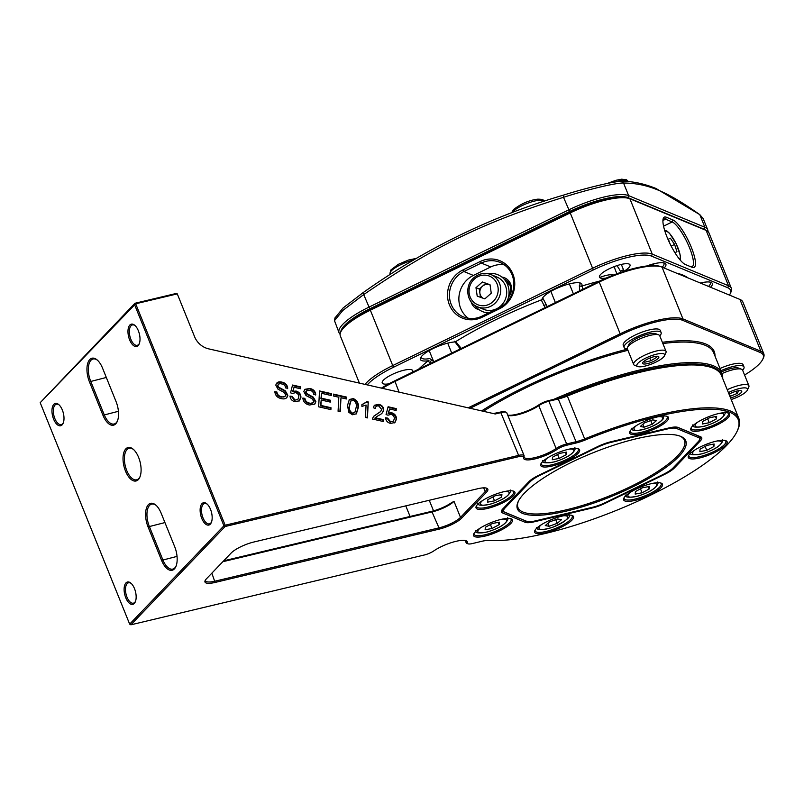 <?xml version="1.0" encoding="UTF-8"?>
<svg xmlns="http://www.w3.org/2000/svg" width="804" height="804" viewBox="0 0 804 804"><rect width="100%" height="100%" fill="white"/><g stroke="black" fill="none" stroke-linecap="round" stroke-linejoin="round"><path stroke-width="1.21" d="M721.992 376.714A148.639 38.793 158 0 0 713.037 367.177A148.639 38.793 158 0 0 561.122 397.518M553.624 399.407A149.634 39.054 -22 0 1 713.55 365.86A149.634 39.054 -22 0 1 721.942 373.277A149.634 39.054 -22 0 1 722.675 378.403M721.942 373.277L713.64 352.735A149.634 39.054 158 0 0 705.249 345.328A149.634 39.054 158 0 0 662.858 343.529M662.365 342.293A150.639 39.316 -22 0 1 705.761 344.011A150.639 39.316 -22 0 1 714.977 356.031M522.52 513.374A90.782 23.688 -22 0 1 518.158 501.666A90.782 23.688 -22 0 1 592.719 452.903A90.782 23.688 -22 0 1 680.234 436.19A90.782 23.688 -22 0 1 680.676 436.361A90.782 23.688 -22 0 1 631.763 487.375A90.782 23.688 -22 0 1 522.52 513.374M518.459 501.073A89.787 23.427 158 0 0 517.987 507.605A89.787 23.427 158 0 0 523.032 512.058A89.787 23.427 158 0 0 620.708 491.164A89.787 23.427 158 0 0 684.485 440.341A89.787 23.427 158 0 0 679.601 435.959M381.408 388.111A51.376 13.407 -22 0 1 394.764 380.815L598.98 281.38A51.376 13.407 -22 0 1 660.556 266.566L661.782 267.039A52.371 13.668 158 0 0 599.01 282.134L394.794 381.568A52.371 13.668 158 0 0 382.312 388.322M468.159 407.819L619.934 333.921A52.371 13.668 -22 0 1 682.958 318.927L760.865 351.227A52.371 13.668 -22 0 1 763.8 353.82L742.876 302.033A52.371 13.668 158 0 0 739.941 299.44L662.034 267.139A52.371 13.668 158 0 0 661.782 267.039M763.8 353.82A52.371 13.668 -22 0 1 763.378 357.981L762.815 359.167A51.376 13.407 158 0 0 760.353 352.544L682.445 320.243A51.376 13.407 158 0 0 620.628 334.956L470.069 408.261M744.564 375.006A51.376 13.407 158 0 0 762.815 359.167M481.626 410.884A150.639 39.316 -22 0 1 627.472 349.137M627.934 350.303A149.634 39.054 158 0 0 483.355 411.276M558.438 398.663A148.639 38.793 158 0 0 557.001 399.276M501.977 509.897A17.457 4.553 158 0 0 502.028 510.721A17.457 4.553 158 0 0 503.013 511.585L525.625 520.881A19.949 5.206 -22 0 1 525.494 520.831A19.949 5.206 -22 0 1 525.394 520.791L503.455 511.696A19.949 5.206 -22 0 1 502.399 509.334M526.63 521.263A18.954 4.945 158 0 0 526.721 521.304A18.954 4.945 158 0 0 535.916 520.761L592.106 507.384A18.954 4.945 158 0 0 605.623 502.47L663.139 474.46A18.954 4.945 158 0 0 672.978 468.008L698.133 441.768A18.954 4.945 158 0 0 699.42 440.019A18.954 4.945 158 0 0 698.515 437.567L676.566 428.472A18.954 4.945 158 0 0 667.28 428.984L611.09 442.351A18.954 4.945 158 0 0 597.573 447.265L540.057 475.275A18.954 4.945 158 0 0 530.218 481.727L505.063 507.967A18.954 4.945 158 0 0 504.681 512.168L525.394 520.791M611.1 441.708L611.09 442.351M667.29 428.331L667.28 428.984M677.129 427.175L699.018 436.25A19.949 5.206 -22 0 1 700.143 437.245A19.949 5.206 -22 0 1 699.982 438.823L699.42 440.019M698.515 437.567L698.988 436.16M481.998 317.289A26.431 24.663 112.5 0 1 449.406 304.847A26.431 24.663 112.5 0 1 462.883 269.973L480.259 261.511A26.431 24.663 112.5 0 1 512.851 273.953A26.431 24.663 112.5 0 1 499.374 308.826L481.998 317.289L481.958 316.163L499.334 307.701A24.944 23.266 -67.5 0 0 513.836 284.465A24.944 23.266 -67.5 0 0 499.867 262.335A24.944 23.266 -67.5 0 0 481.294 263.049L463.918 271.511A24.944 23.266 -67.5 0 0 451.215 304.414A24.944 23.266 -67.5 0 0 463.385 316.876A24.944 23.266 -67.5 0 0 481.958 316.163M504.359 264.858A24.944 23.266 -67.5 0 0 490.741 266.968L473.365 275.43A24.944 23.266 -67.5 0 0 460.662 308.334A24.944 23.266 -67.5 0 0 468.34 318.273M479.345 309.831A12.472 11.638 112.5 0 1 471.526 303.048A12.472 11.638 112.5 0 1 471.094 301.781M685.46 264.556A26.431 6.543 -116 0 1 667.109 237.25A26.431 6.543 -116 0 1 663.21 218.648A26.431 6.543 -116 0 1 666.335 217.231L672.968 219.984A26.431 6.543 -116 0 1 691.239 247.119A26.431 6.543 -116 0 1 692.214 267.35A26.431 6.543 -116 0 1 692.083 267.3L685.46 264.556M542.841 297.611A19.949 5.206 158 0 0 542.881 298.224L547.182 306.595M430.884 363.227L427.879 361.076L428.974 360.644A21.447 5.598 -22 0 1 425.577 352.896A21.447 5.598 -22 0 1 455.757 341.911L455.747 341.579A155.534 40.592 -22 0 1 495.867 319.67A155.534 40.592 -22 0 1 541.263 299.942L541.986 299.922L542.881 298.224M455.747 341.579L461.235 348.444M418.593 369.207A155.534 40.592 -22 0 1 427.879 361.076M430.09 362.684A14.964 3.909 -22 0 1 431.748 360.142M599.653 277.501A14.964 3.909 -22 0 1 613.492 275.028L613.512 275.038M676.656 273.199A155.534 40.592 -22 0 1 687.842 277.842M541.986 299.922A21.447 5.598 -22 0 1 542.258 298.565A21.447 5.598 -22 0 1 559.875 287.048A21.447 5.598 -22 0 1 580.548 283.098A21.447 5.598 -22 0 1 581.403 286.425L582.277 285.902A155.534 40.592 -22 0 1 599.583 281.088M582.277 285.902L582.578 289.37M545.122 307.6L541.263 299.942M579.795 290.716L579.342 285.742A19.949 5.206 158 0 0 579.925 283.42A19.949 5.206 158 0 0 579.463 282.817M579.342 285.742L581.403 286.425M365.026 384.392A49.878 13.015 -22 0 1 392.382 365.74L592.246 268.425A49.878 13.015 -22 0 1 652.275 254.134L728.514 285.752A49.878 13.015 -22 0 1 731.318 288.224A49.878 13.015 -22 0 1 730.916 292.184L730.082 293.962A48.381 12.623 158 0 0 727.761 287.731L651.511 256.114A48.381 12.623 158 0 0 593.282 269.963L393.417 367.287A48.381 12.623 158 0 0 367.277 384.905M729.459 295.098A48.381 12.623 158 0 0 730.082 293.962M388.855 383.83A16.462 4.291 -22 0 1 383.146 383.789A16.462 4.291 -22 0 1 392.02 374.543A16.462 4.291 -22 0 1 411.829 369.83A16.462 4.291 -22 0 1 412.502 372.172M606.266 278.023A16.462 4.291 -22 0 1 600.397 278.013A16.462 4.291 -22 0 1 609.271 268.757A16.462 4.291 -22 0 1 629.08 264.044A16.462 4.291 -22 0 1 623.763 271.39M646.657 266.003A21.447 5.598 -22 0 1 664.144 268.013M700.344 283.028A21.447 5.598 -22 0 1 710.555 287.259M340.745 331.982L341.579 330.193A48.381 12.623 -22 0 1 369.971 309.249L569.835 211.924A48.381 12.623 -22 0 1 627.823 197.985L629.663 198.678A49.878 13.015 158 0 0 569.885 213.06L370.011 310.374A49.878 13.015 158 0 0 340.745 331.982A49.878 13.015 158 0 0 340.343 335.941L359.398 383.106M731.318 288.224L708.947 232.869A49.878 13.015 158 0 0 706.153 230.396L629.904 198.779A49.878 13.015 158 0 0 629.663 198.678M690.877 266.807A24.944 6.171 64 0 0 692.144 266.697A24.944 6.171 64 0 0 688.204 244.647A24.944 6.171 64 0 0 672.204 221.954L665.571 219.201A24.944 6.171 64 0 0 663.672 219.1A24.944 6.171 64 0 0 662.978 219.733M506.721 282.797A10.975 10.241 112.5 0 1 508.44 282.425M508.862 295.098A10.975 10.241 -67.5 0 0 504.47 279.36A10.975 10.241 -67.5 0 0 504.249 279.279M501.847 277.048A12.472 11.638 112.5 0 1 510.902 284.747A12.472 11.638 112.5 0 1 508.48 297.128M662.134 267.179A19.949 5.206 158 0 0 663.963 263.431A19.949 5.206 158 0 0 663.501 262.818M460.26 348.926L454.541 341.238M421.185 356.845A19.949 5.206 158 0 0 421.276 357.609A19.949 5.206 158 0 0 422.391 358.594A19.949 5.206 158 0 0 429.768 358.574L433.597 361.498M708.545 286.425A19.949 5.206 158 0 0 710.374 282.676A19.949 5.206 158 0 0 709.912 282.063M334.956 317.982L343.117 307.952L362.926 292.767C424.924 248.768 491.777 216.216 563.463 195.121C586.759 187.774 614.738 181.111 621.14 181.392C631.793 181.081 643.411 183.433 655.974 188.468L699.792 214.638C666.375 191.071 647.431 183.262 623.542 183.021C616.095 182.729 588.588 189.272 563.514 197.302C483.586 222.256 433.889 246.516 363.649 294.626L342.846 310.434L334.484 320.645L339.077 332.816A49.878 13.015 -22 0 1 368.745 307.249L568.619 209.934A49.878 13.015 -22 0 1 628.648 195.653L704.887 227.271A49.878 13.015 -22 0 1 707.691 229.743A49.878 13.015 -22 0 1 707.932 231.462M340.092 334.213A49.878 13.015 -22 0 1 339.077 332.816M705.832 230.266A48.381 12.623 158 0 0 704.123 229.24L627.884 197.623A48.381 12.623 158 0 0 569.654 211.482L369.79 308.796A48.381 12.623 158 0 0 340.765 331.921M707.691 229.743L703.168 218.557L699.792 214.638L704.887 227.271L704.123 229.24M53.607 419.155A11.477 5.558 76.6 0 1 52.612 406.442A11.477 5.558 76.6 0 1 58.762 404.593A11.477 5.558 76.6 0 1 62.35 410.04A11.477 5.558 76.6 0 1 63.184 423.175A11.477 5.558 76.6 0 1 53.607 419.155M59.164 404.955A10.472 5.075 -103.4 0 0 56.401 404.211A10.472 5.075 -103.4 0 0 54.843 418.562A10.472 5.075 -103.4 0 0 61.255 424.582A10.472 5.075 -103.4 0 0 63.375 422.673M518.6 456.682L225.13 526.509L130.881 624.808L424.351 554.981A8.975 2.342 158 0 0 433.828 550.891A20.954 5.467 -22 0 1 466.129 540.74A20.954 5.467 -22 0 1 467.446 542.891A8.975 2.342 158 0 0 468.008 543.816A8.975 2.342 158 0 0 472.37 543.554L481.777 541.313A18.452 4.814 -22 0 1 488.862 540.439A147.393 38.471 158 0 0 545.444 533.434A147.393 38.471 158 0 0 737.067 431.356A147.393 38.471 158 0 0 657.752 416.301A147.393 38.471 158 0 0 585.131 440.039A18.452 4.814 -22 0 1 576.036 443.014L566.629 445.255A8.975 2.342 158 0 0 557.142 449.346A20.954 5.467 -22 0 1 535.012 458.893A20.954 5.467 -22 0 1 523.525 457.345A8.975 2.342 158 0 0 518.6 456.682L518.62 455.386A9.98 2.603 -22 0 1 524.077 455.617L506.761 412.753A9.98 2.603 158 0 0 506.148 412.241A9.98 2.603 158 0 0 501.304 412.532L495.224 413.98L208.648 348.856A17.457 14.572 -136.2 0 1 194.618 336.796L177.282 293.882L135.685 303.781L225.15 525.223L223.924 525.816L134.459 304.374L134.941 303.279L175.694 293.591L177.282 293.882M235.2 524.118L236.788 522.449M135.172 325.68A10.472 5.075 -103.4 0 0 132.419 324.927A10.472 5.075 -103.4 0 0 130.851 339.278A10.472 5.075 -103.4 0 0 137.263 345.308A10.472 5.075 -103.4 0 0 139.393 343.398M129.625 339.881A11.477 5.558 76.6 0 1 128.62 327.158A11.477 5.558 76.6 0 1 134.781 325.318A11.477 5.558 76.6 0 1 138.358 330.766A11.477 5.558 76.6 0 1 139.203 343.901A11.477 5.558 76.6 0 1 129.625 339.881M133.635 449.597A16.211 7.859 -103.4 0 0 129.163 448.28A16.211 7.859 -103.4 0 0 126.73 470.491A16.211 7.859 -103.4 0 0 136.66 479.817A16.211 7.859 -103.4 0 0 140.067 476.621M125.504 471.084A17.206 8.341 76.6 0 1 124.007 452.009A17.206 8.341 76.6 0 1 133.243 449.245A17.206 8.341 76.6 0 1 138.62 457.416A17.206 8.341 76.6 0 1 139.876 477.114A17.206 8.341 76.6 0 1 125.504 471.084M175.694 293.591L174.85 294.455M135.685 303.781L40.2 402.683L134.941 303.279M223.683 560.82L431.748 511.314A18.452 4.814 158 0 0 451.356 502.822L453.999 501.334A17.457 4.553 -22 0 1 432.492 511.806L222.849 561.694M490.4 462.109L488.802 463.767M40.2 402.683L129.665 624.125L223.924 525.816L225.13 526.509M468.008 543.816L466.792 543.343A9.98 2.603 -22 0 1 466.179 542.831A9.98 2.603 -22 0 1 466.159 542.318A19.949 5.206 158 0 0 466.119 541.303A19.949 5.206 158 0 0 465.436 540.539L466.159 542.318L467.446 542.891M493.395 413.557L500.57 412.03A8.975 2.342 -22 0 1 504.922 411.779L506.148 412.241M507.706 415.095A20.954 5.467 158 0 0 539.102 404.693A8.975 2.342 -22 0 1 548.589 400.603L557.996 398.372A18.452 4.814 158 0 0 567.091 395.397A147.393 38.471 -22 0 1 639.713 371.659A147.393 38.471 -22 0 1 711.238 367.418L712.465 367.89A148.388 38.723 158 0 0 640.456 372.151A148.388 38.723 158 0 0 567.343 396.05A17.457 4.553 -22 0 1 558.74 398.864L549.333 401.106A9.98 2.603 158 0 0 538.791 405.648A19.949 5.206 -22 0 1 517.716 414.743A19.949 5.206 -22 0 1 508.038 415.316A19.949 5.206 -22 0 1 507.736 415.186M576.036 443.014L576.056 441.728A17.457 4.553 158 0 0 584.659 438.914A148.388 38.723 -22 0 1 657.772 415.015A148.388 38.723 -22 0 1 738.826 418.392L721.51 375.528A148.388 38.723 158 0 0 712.465 367.89M738.826 418.392A148.388 38.723 -22 0 1 737.62 430.16L737.067 431.356M557.996 398.372L576.056 441.728L566.649 443.959L566.629 445.255M548.589 400.603L566.649 443.959A9.98 2.603 -22 0 0 556.107 448.511L538.791 405.648L539.102 404.693M524.077 455.617A9.98 2.603 -22 0 1 524.097 456.129A19.949 5.206 158 0 0 524.138 457.144A19.949 5.206 158 0 0 535.032 457.607A19.949 5.206 158 0 0 556.107 448.511L557.142 449.346M678.033 427.437L700.696 436.833A18.452 4.814 -22 0 1 700.324 440.924L674.345 468.008A18.452 4.814 -22 0 1 664.777 474.29L605.382 503.214A18.452 4.814 -22 0 1 592.216 507.997L534.208 521.806A18.452 4.814 -22 0 1 525.163 522.298L502.5 512.902A18.452 4.814 -22 0 1 501.616 510.53A18.452 4.814 -22 0 1 502.872 508.811L528.851 481.727A18.452 4.814 -22 0 1 538.419 475.445L597.814 446.521A18.452 4.814 -22 0 1 610.98 441.738L668.988 427.929A18.452 4.814 -22 0 1 677.953 427.396A18.452 4.814 -22 0 1 678.033 427.437L677.852 427.366M702.244 430.301A20.954 5.467 -22 0 1 690.968 428.16A20.954 5.467 -22 0 1 718.203 413.658A20.954 5.467 -22 0 1 728.374 413.055A20.954 5.467 -22 0 1 723.741 421.175A20.954 5.467 -22 0 1 702.244 430.301M641.12 433.647A20.954 5.467 -22 0 1 629.854 431.507A20.954 5.467 -22 0 1 657.089 416.995A20.954 5.467 -22 0 1 667.25 416.392A20.954 5.467 -22 0 1 662.627 424.522A20.954 5.467 -22 0 1 641.12 433.647M552.177 466.008A20.954 5.467 -22 0 1 540.901 463.868A20.954 5.467 -22 0 1 568.137 449.366A20.954 5.467 -22 0 1 578.307 448.763A20.954 5.467 -22 0 1 573.674 456.883A20.954 5.467 -22 0 1 552.177 466.008M487.505 508.44A20.954 5.467 -22 0 1 476.229 506.299A20.954 5.467 -22 0 1 503.465 491.797A20.954 5.467 -22 0 1 513.635 491.194A20.954 5.467 -22 0 1 509.002 499.314A20.954 5.467 -22 0 1 487.505 508.44M484.993 536.087A20.954 5.467 -22 0 1 473.717 533.946A20.954 5.467 -22 0 1 500.952 519.434A20.954 5.467 -22 0 1 511.123 518.831A20.954 5.467 -22 0 1 506.49 526.962A20.954 5.467 -22 0 1 484.993 536.087M546.107 532.74A20.954 5.467 -22 0 1 534.831 530.6A20.954 5.467 -22 0 1 562.076 516.098A20.954 5.467 -22 0 1 572.237 515.495A20.954 5.467 -22 0 1 567.604 523.615A20.954 5.467 -22 0 1 546.107 532.74M635.059 500.379A20.954 5.467 -22 0 1 623.783 498.239A20.954 5.467 -22 0 1 651.019 483.727A20.954 5.467 -22 0 1 661.179 483.124A20.954 5.467 -22 0 1 656.556 491.254A20.954 5.467 -22 0 1 635.059 500.379M699.731 457.948A20.954 5.467 -22 0 1 688.455 455.808A20.954 5.467 -22 0 1 715.691 441.296A20.954 5.467 -22 0 1 725.851 440.692A20.954 5.467 -22 0 1 721.228 448.823A20.954 5.467 -22 0 1 699.731 457.948M486.41 492.329L461.697 518.098A18.452 4.814 -22 0 1 438.964 529.173L215.07 582.448A18.452 4.814 -22 0 1 205.141 580.558A18.452 4.814 -22 0 1 206.397 578.85L231.1 553.082A18.452 4.814 -22 0 1 253.843 542.017L477.737 488.742A18.452 4.814 -22 0 1 486.691 488.209A18.452 4.814 -22 0 1 486.41 492.329L485.194 491.646A17.457 4.553 158 0 0 486.531 488.641A17.457 4.553 158 0 0 485.988 488.008M691.319 427.537A19.949 5.206 158 0 0 691.36 428.562A19.949 5.206 158 0 0 702.264 429.014A19.949 5.206 158 0 0 720.786 421.537A19.949 5.206 158 0 0 728.364 413.608A19.949 5.206 158 0 0 727.68 412.844M630.205 430.884A19.949 5.206 158 0 0 630.246 431.899A19.949 5.206 158 0 0 641.14 432.351A19.949 5.206 158 0 0 659.662 424.884A19.949 5.206 158 0 0 667.24 416.954A19.949 5.206 158 0 0 666.566 416.191M541.253 463.245A19.949 5.206 158 0 0 541.303 464.27A19.949 5.206 158 0 0 552.197 464.722A19.949 5.206 158 0 0 570.719 457.245A19.949 5.206 158 0 0 578.297 449.315A19.949 5.206 158 0 0 577.624 448.552M476.581 505.676A19.949 5.206 158 0 0 476.631 506.701A19.949 5.206 158 0 0 487.525 507.153A19.949 5.206 158 0 0 506.048 499.676A19.949 5.206 158 0 0 513.625 491.746A19.949 5.206 158 0 0 512.952 490.983M474.069 533.323A19.949 5.206 158 0 0 474.109 534.338A19.949 5.206 158 0 0 485.013 534.791A19.949 5.206 158 0 0 503.535 527.323A19.949 5.206 158 0 0 511.113 519.394A19.949 5.206 158 0 0 510.429 518.63M535.193 529.977A19.949 5.206 158 0 0 535.233 531.002A19.949 5.206 158 0 0 546.127 531.454A19.949 5.206 158 0 0 564.649 523.977A19.949 5.206 158 0 0 572.227 516.047A19.949 5.206 158 0 0 571.554 515.284M624.135 497.616A19.949 5.206 158 0 0 624.175 498.631A19.949 5.206 158 0 0 635.07 499.083A19.949 5.206 158 0 0 653.592 491.616A19.949 5.206 158 0 0 661.179 483.686A19.949 5.206 158 0 0 660.496 482.923M688.807 455.185A19.949 5.206 158 0 0 688.847 456.2A19.949 5.206 158 0 0 699.751 456.652A19.949 5.206 158 0 0 718.274 449.185A19.949 5.206 158 0 0 725.851 441.255A19.949 5.206 158 0 0 725.168 440.491M130.881 624.808L129.665 624.125M205.502 579.935A17.457 4.553 158 0 0 205.553 580.759A17.457 4.553 158 0 0 215.09 581.151L438.984 527.876L438.964 529.173M431.748 511.314L438.984 527.876A17.457 4.553 158 0 0 460.491 517.404L485.194 491.646L483.666 487.847M699.55 439.748A17.457 4.553 158 0 0 700.445 437.225A17.457 4.553 158 0 0 699.47 436.361L677.541 427.266M525.163 522.298L525.665 520.982A17.457 4.553 158 0 0 526.54 521.233M211.854 573.151L215.07 582.448M97.565 360.313A16.211 7.859 -103.4 0 0 93.083 358.986A16.211 7.859 -103.4 0 0 90.661 381.196L104.188 414.683A16.211 7.859 -103.4 0 0 114.118 424.009A16.211 7.859 -103.4 0 0 117.525 420.814M116.067 401.608A17.206 8.341 76.6 0 1 117.324 421.306A17.206 8.341 76.6 0 1 102.962 415.286L89.425 381.799A17.206 8.341 76.6 0 1 87.927 362.725A17.206 8.341 76.6 0 1 97.163 359.951A17.206 8.341 76.6 0 1 102.54 368.121L116.067 401.608M156.187 505.404A16.211 7.859 -103.4 0 0 151.705 504.088A16.211 7.859 -103.4 0 0 149.283 526.298L162.81 559.775A16.211 7.859 -103.4 0 0 172.739 569.111A16.211 7.859 -103.4 0 0 176.146 565.915M174.689 546.7A17.206 8.341 76.6 0 1 175.945 566.408A17.206 8.341 76.6 0 1 161.584 560.378L148.057 526.891A17.206 8.341 76.6 0 1 146.559 507.816A17.206 8.341 76.6 0 1 155.785 505.053A17.206 8.341 76.6 0 1 161.162 513.223L174.689 546.7M201.774 518.459A11.477 5.558 76.6 0 1 200.769 505.746A11.477 5.558 76.6 0 1 206.929 503.897A11.477 5.558 76.6 0 1 210.517 509.344A11.477 5.558 76.6 0 1 211.351 522.479A11.477 5.558 76.6 0 1 201.774 518.459M125.756 597.734A11.477 5.558 76.6 0 1 124.761 585.021A11.477 5.558 76.6 0 1 130.921 583.171A11.477 5.558 76.6 0 1 134.499 588.618A11.477 5.558 76.6 0 1 135.343 601.754A11.477 5.558 76.6 0 1 125.756 597.734M207.331 504.259A10.472 5.075 -103.4 0 0 204.568 503.505A10.472 5.075 -103.4 0 0 203 517.856A10.472 5.075 -103.4 0 0 209.412 523.886A10.472 5.075 -103.4 0 0 211.542 521.977M131.313 583.543A10.472 5.075 -103.4 0 0 128.56 582.789A10.472 5.075 -103.4 0 0 126.992 597.141A10.472 5.075 -103.4 0 0 133.404 603.171A10.472 5.075 -103.4 0 0 135.534 601.251M385.538 417.799L387.659 418.11L390.643 421.829L393.468 421.055L394.322 418.743C394.372 416.502 393.267 415.045 391.015 414.351L387.95 415.206L386.071 414.532L388.101 406.754L396.251 408.613L396.151 410.472L389.608 408.975L388.493 413.035L391.648 412.753C394.834 413.779 396.442 415.879 396.472 419.055L394.975 422.482L390.563 423.427C387.548 422.643 385.87 420.773 385.538 417.799M383.257 419.598L383.156 421.467L372.312 419.005L373.599 416.331L380.664 411.507L381.679 409.427L378.744 405.98C376.684 405.628 375.558 406.452 375.357 408.422L373.307 407.749L374.393 405.246L378.875 404.372C381.93 405.126 383.548 406.985 383.749 409.939C382.995 412.583 381.257 414.422 378.553 415.437L375.207 417.768L383.257 419.598L382.794 421.386M375.317 417.648L374.835 418.16L382.875 420M367.418 417.899L365.398 417.437L366.071 405.025L361.921 406.452L362.021 404.573L366.976 401.668L368.272 401.96L367.418 417.899M366.282 402.482L366.976 401.668M347.509 405.447L349.348 399.518L353.298 398.563C357.288 400.452 358.926 403.568 358.212 407.879L356.383 413.789L352.423 414.763L348.785 412.271L347.509 405.447M225.15 525.223L518.62 455.386L500.57 412.03M274.837 391.689L276.888 391.99C277.269 394.583 278.817 396.171 281.531 396.744C283.742 397.377 285.139 396.784 285.752 394.985L283.953 392.302L277.963 389.146L275.822 385.166C276.536 382.312 278.536 381.287 281.822 382.111C285.36 382.845 287.329 384.885 287.731 388.252L285.641 387.93C285.37 385.739 284.093 384.423 281.812 383.98C279.792 383.347 278.496 383.86 277.913 385.508L278.475 387.056L285.269 390.774L287.852 395.287C287.108 398.322 284.998 399.447 281.531 398.653C277.501 397.859 275.259 395.538 274.837 391.689M289.993 396.091L292.113 396.392L295.108 400.111L297.922 399.347L298.786 397.025C298.827 394.794 297.721 393.327 295.47 392.643L292.405 393.498L290.525 392.824L292.555 385.036L300.716 386.895L300.616 388.754L294.063 387.267L292.947 391.327L296.103 391.046C299.289 392.071 300.897 394.171 300.927 397.347L299.43 400.774L295.018 401.719C292.003 400.935 290.334 399.055 289.993 396.091M302.857 398.06L304.917 398.352C305.289 400.955 306.837 402.543 309.56 403.116C311.761 403.739 313.168 403.156 313.781 401.347L311.972 398.673L305.982 395.518L303.842 391.538L304.766 389.337L309.852 388.473C313.389 389.206 315.359 391.257 315.761 394.623L313.671 394.302C313.399 392.101 312.123 390.784 309.841 390.352L306.374 390.804L306.505 393.427L313.289 397.146L315.882 401.648L314.866 404.01L309.56 405.025C305.52 404.231 303.289 401.91 302.857 398.06M318.655 406.804L319.51 390.945L331.369 393.648L331.268 395.518L321.58 393.307L321.319 398.171L330.384 400.241L330.283 402.1L321.218 400.03L320.927 405.427L330.997 407.728L330.896 409.598L318.655 406.804M338.072 411.226L338.826 397.226L333.419 396L333.519 394.121L346.524 397.086L346.423 398.965L340.996 397.729L340.243 411.718L338.072 411.226M333.499 394.603L346.142 397.488L346.062 398.884M340.996 397.729L339.881 411.638M319.479 391.417L330.987 394.04L330.916 395.437M321.55 393.789L320.937 398.563L330.012 400.633L329.931 402.02M321.218 400.03L320.545 405.829L330.615 408.12L330.534 409.517M309.852 388.473L309.47 388.875C313.007 389.608 314.977 391.648 315.379 395.015M304.585 389.548L309.47 388.875M305.942 391.87L306.123 393.819L312.917 397.538L315.5 402.05L314.676 404.201M306.213 391.005L305.56 392.272M302.867 398.513L304.535 398.754C304.907 401.347 306.455 402.935 309.178 403.507L313.047 402.774M295.108 400.111L297.721 399.538M292.113 396.392L291.731 396.794L294.726 400.513M292.435 385.498L300.334 387.297L300.254 388.674M294.063 387.267L292.566 391.729L295.721 391.437C298.917 392.473 300.525 394.573 300.545 397.739L299.048 401.166M290.033 396.543L291.731 396.794M281.822 382.111L281.45 382.503C284.978 383.237 286.948 385.287 287.35 388.654M278.194 384.634L277.531 385.9L278.094 387.448L284.887 391.166L287.47 395.679L286.646 397.829M276.566 383.176L281.45 382.503M274.837 392.141L276.506 392.382C276.888 394.985 278.435 396.573 281.159 397.146L285.028 396.402M353.298 398.563L352.916 398.955C356.906 400.854 358.544 403.96 357.83 408.281L356.182 413.98M349.157 399.729L352.916 398.955M349.197 406.311L349.579 405.919C348.886 409.025 349.861 411.437 352.514 413.155L354.876 412.432L356.142 407.407C356.835 404.291 355.86 401.879 353.187 400.171L350.534 401.196L349.197 406.311C348.504 409.427 349.479 411.839 352.132 413.557L354.664 412.633M350.906 400.794L349.579 405.919M361.639 404.965L366.594 402.06M368.272 401.96L367.066 417.809M366.664 402.08L367.89 402.362M373.418 416.532L380.473 411.688M378.875 404.372L378.493 404.764C381.548 405.528 383.176 407.377 383.367 410.341L382.302 412.924M374.212 405.447L378.493 404.764M375.88 406.764L375.036 408.321M389.488 409.427L388.111 413.437L391.267 413.145C394.452 414.181 396.06 416.281 396.091 419.447L394.593 422.874M387.98 407.206L395.869 409.005L395.799 410.392M390.643 421.829L393.256 421.246M387.659 418.11L387.277 418.502L390.272 422.221M385.568 418.261L387.277 418.502M623.462 269.692L620.326 271.219M620.849 272.365A8.231 2.04 64 0 0 616.839 265.682M614.407 266.546A8.231 2.04 64 0 0 615.643 270.747A8.231 2.04 64 0 0 617.03 273.712M509.877 293.028A8.231 7.678 -67.5 0 0 509.063 292.324M543.805 305.45A77.315 20.18 -22 0 1 545.956 304.676M729.73 395.869L730.323 396.231L737.157 393.478L738.796 390.704M729.047 394.201A8.733 2.281 -22 0 1 736.946 391.046A8.733 2.281 -22 0 1 741.187 390.794A8.733 2.281 -22 0 1 739.358 394.121A8.733 2.281 -22 0 1 730.555 397.92M728.394 392.583A14.964 3.909 -22 0 1 739.328 388.573A14.964 3.909 -22 0 1 747.378 390.101A14.964 3.909 -22 0 1 731.208 399.538M727.248 389.719A17.457 4.553 -22 0 1 739.368 385.347A17.457 4.553 -22 0 1 748.906 385.749A17.457 4.553 -22 0 1 748.765 387.126L747.378 390.101M722.052 373.569A17.457 4.553 -22 0 1 733.057 369.719A17.457 4.553 -22 0 1 741.529 369.217A17.457 4.553 -22 0 1 742.594 370.121L748.906 385.749M721.409 371.95A14.964 3.909 -22 0 1 731.208 368.483A14.964 3.909 -22 0 1 738.464 368.051L741.529 369.217M729.419 393.99L730.323 396.231M736.253 391.226L737.157 393.478M720.917 370.724A19.949 5.206 -22 0 1 733.107 366.493A19.949 5.206 -22 0 1 744.001 366.956A19.949 5.206 -22 0 1 742.635 370.222M720.012 368.493A19.949 5.206 -22 0 1 732.203 364.262A19.949 5.206 -22 0 1 743.107 364.725L744.001 366.956M627.391 348.936A19.949 5.206 -22 0 1 624.135 347.539A19.949 5.206 -22 0 1 625.653 344.102A19.949 5.206 -22 0 1 645.552 333.459A19.949 5.206 -22 0 1 661.129 332.585A19.949 5.206 -22 0 1 659.762 335.861M624.135 347.539L623.231 345.298A19.949 5.206 -22 0 1 624.748 341.871A19.949 5.206 -22 0 1 644.657 331.228A19.949 5.206 -22 0 1 660.225 330.354L661.129 332.585M707.218 445.315L700.083 449.124L699.852 451.647L706.746 450.351L713.892 446.542L714.123 444.019L707.218 445.315M712.957 444.24L713.892 446.542M705.158 446.411L706.746 450.351M675.018 252.657L676.958 251.702L675.048 252.707L673.963 251.109M671.189 246.104L674.606 244.436L670.335 238.175L668.436 239.17L669.722 243.16M674.606 244.436L676.958 251.702M488.038 273.692A19.949 18.613 112.5 0 1 509.063 292.405A19.949 18.613 112.5 0 1 506.299 302.656M488.591 312.927A19.949 18.613 112.5 0 1 474.893 305.389M480.782 297.42A10.723 10.01 112.5 0 1 480.149 294.385M483.968 285.189A10.723 10.01 112.5 0 1 486.35 283.591M490.058 284.958A7.527 7.025 -67.5 0 0 489.525 284.737A7.527 7.025 -67.5 0 0 482.5 286.214A7.527 7.025 -67.5 0 0 479.908 293.279A7.527 7.025 -67.5 0 0 482.993 298.214M500.52 306.153A17.457 16.291 -67.5 0 0 496.932 277.058L490.963 274.576A17.457 16.291 112.5 0 1 494.55 303.681A17.457 16.291 112.5 0 1 477.596 306.837L483.556 309.309A17.457 16.291 -67.5 0 0 500.52 306.153M490.058 284.928L482.39 281.983L475.978 287.681L479.295 289.058L485.706 283.36M475.978 287.681L477.204 296.123L484.842 298.877L491.254 293.179L490.028 284.737L482.39 281.983M480.49 297.309L479.295 289.058M509.676 293.52A8.03 7.497 -67.5 0 0 509.012 293.631M549.112 526.288L545.263 525.575L549.524 521.917L557.624 518.972L561.473 519.685L557.212 523.344L549.112 526.288L547.906 523.303M555.735 519.665L557.212 523.344M494.53 500.852L501.666 497.043L501.907 494.52L495.003 495.807L487.867 499.626L487.626 502.148L494.53 500.852L492.942 496.912M500.741 494.741L501.666 497.043M652.235 424.241L656.486 420.582L652.637 419.879L644.537 422.824L640.275 426.482L644.125 427.195L652.235 424.241L650.748 420.562M642.919 424.21L644.125 427.195M643.321 361.921A8.733 2.281 -22 0 1 650.918 357.639A8.733 2.281 -22 0 1 658.305 356.433A8.733 2.281 -22 0 1 658.174 358.383A8.733 2.281 -22 0 1 648.386 363.368A8.733 2.281 -22 0 1 642.728 362.725A8.733 2.281 -22 0 1 643.321 361.921M663.481 357.117A14.964 3.909 -22 0 1 650.456 364.443A14.964 3.909 -22 0 1 637.783 366.523A14.964 3.909 -22 0 1 638.014 363.177A14.964 3.909 -22 0 1 654.798 354.634A14.964 3.909 -22 0 1 664.496 355.73A14.964 3.909 -22 0 1 663.481 357.117M637.783 366.523L634.718 365.358A17.457 4.553 -22 0 1 633.663 364.453A17.457 4.553 -22 0 1 634.989 361.448A17.457 4.553 -22 0 1 652.406 352.142A17.457 4.553 -22 0 1 666.034 351.378A17.457 4.553 -22 0 1 665.893 352.765L664.496 355.73M633.663 364.453L627.341 348.835A17.457 4.553 -22 0 1 627.482 347.449A17.457 4.553 -22 0 1 628.678 345.831A17.457 4.553 -22 0 1 643.873 337.278A17.457 4.553 -22 0 1 658.657 334.856A17.457 4.553 -22 0 1 659.722 335.75L666.034 351.378M627.482 347.449L628.879 344.474A14.964 3.909 -22 0 1 629.894 343.087A14.964 3.909 -22 0 1 642.919 335.76A14.964 3.909 -22 0 1 655.592 333.68L658.657 334.856M644.687 362.222L650.959 360.725L656.526 357.448L656.074 356.323M649.873 358.041L650.959 360.725M715.47 416.603L716.404 418.904L716.635 416.382L709.741 417.668L702.595 421.487L702.364 424.009L709.269 422.713L707.671 418.773M716.404 418.904L709.269 422.713M648.285 486.671L649.22 488.973L649.451 486.45L642.547 487.747L635.411 491.556L635.18 494.078L642.074 492.792L640.486 488.842M649.22 488.973L642.074 492.792M498.219 522.379L499.153 524.68L499.384 522.158L492.49 523.454L485.355 527.263L485.113 529.786L492.018 528.489L490.42 524.55M499.153 524.68L492.018 528.489M565.413 452.3L566.338 454.612L566.579 452.089L559.674 453.376L552.539 457.195L552.298 459.717L559.202 458.421L557.614 454.481M566.338 454.612L559.202 458.421M399.055 392.121L394.764 380.815M598.98 281.38L620.628 334.956M760.353 352.544L760.865 351.227L739.941 299.44M682.445 320.243L682.958 318.927L662.034 267.139M504.681 512.168L503.455 511.696M504.178 507.455L505.063 507.967M529.354 481.224L530.218 481.727M677.079 427.165L676.566 428.472M393.417 367.287L369.971 309.249M727.761 287.731L728.514 285.752L706.153 230.396M651.511 256.114L652.275 254.134L629.904 198.779M593.282 269.963L569.835 211.924M663.561 226.165L672.204 221.954L672.968 219.984M662.928 220.497L665.571 219.201L666.335 217.231M490.741 266.968L481.294 263.049L480.259 261.511M473.365 275.43L463.918 271.511L462.883 269.973M499.374 308.826L499.334 307.701M369.79 308.796L362.926 292.767M627.884 197.623L628.648 195.653L623.542 183.021L621.14 181.392M569.654 211.482L563.514 197.302L563.463 195.121M429.256 500.269L433.537 510.852M410.07 516.469L405.779 505.857M415.155 533.554L415.628 534.72M426.914 532.037L426.442 530.861M567.091 395.397L585.131 440.039M523.525 457.345L524.097 456.129M461.697 518.098L460.491 517.404L453.999 501.334M699.269 440.321L700.324 440.924M700.696 436.833L699.47 436.361M673.461 467.506L674.345 468.008M592.226 507.354L592.216 507.997M534.218 521.123L534.208 521.806M502.942 511.424L502.5 512.902M118.419 411.296L102.962 415.286M89.425 381.799L106.319 377.468M177.041 556.388L161.584 560.378M148.057 526.891L164.941 522.57M507.364 284.103A77.315 20.18 -22 0 1 509.053 283.32M507.625 284.716A53.185 13.879 -22 0 1 509.364 283.862M694.968 449.918A15.467 4.04 158 0 0 692.576 453.074A15.467 4.04 158 0 0 706.565 452.32A15.467 4.04 158 0 0 721.399 442.592A15.467 4.04 158 0 0 717.078 440.984M679.561 259.29A15.467 3.829 64 0 0 676.013 243.511A15.467 3.829 64 0 0 665.903 231.552A15.467 3.829 64 0 0 665.3 232.346M474.008 277.732A17.457 16.291 112.5 0 1 490.963 274.576C484.832 272.325 479.124 273.37 473.857 277.722C464.26 285.541 466.441 302.796 477.596 306.837M492.711 301.922A15.467 14.432 -67.5 0 0 495.013 280.305A15.467 14.432 -67.5 0 0 474.521 278.938A15.467 14.432 -67.5 0 0 472.219 300.555A15.467 14.432 -67.5 0 0 492.711 301.922M544.057 201.312A17.457 4.553 158 0 0 530.459 202.226A17.457 4.553 158 0 0 513.294 211.321A17.457 4.553 158 0 0 512.228 212.568M413.437 260.174A17.457 4.553 158 0 0 396.945 266.707A17.457 4.553 158 0 0 390.091 273.772L390.764 270.084L398.151 264.395L408.502 260.034L416.482 258.375M628.236 181.644L628.155 181.463A17.457 4.553 158 0 0 615.301 181.975M541.353 524.721A15.467 4.04 158 0 0 540.569 529.394A15.467 4.04 158 0 0 552.951 527.112A15.467 4.04 158 0 0 566.629 519.384A15.467 4.04 158 0 0 563.463 515.786M482.752 500.42A15.467 4.04 158 0 0 480.36 503.575A15.467 4.04 158 0 0 494.349 502.812A15.467 4.04 158 0 0 509.173 493.093A15.467 4.04 158 0 0 504.862 491.485M636.366 425.617A15.467 4.04 158 0 0 635.582 430.291A15.467 4.04 158 0 0 647.964 428.019A15.467 4.04 158 0 0 661.652 420.291A15.467 4.04 158 0 0 658.476 416.683M697.48 422.281A15.467 4.04 158 0 0 695.088 425.437A15.467 4.04 158 0 0 709.078 424.673A15.467 4.04 158 0 0 723.912 414.954A15.467 4.04 158 0 0 719.59 413.346M630.296 492.349A15.467 4.04 158 0 0 627.904 495.505A15.467 4.04 158 0 0 641.894 494.751A15.467 4.04 158 0 0 656.727 485.023A15.467 4.04 158 0 0 652.406 483.415M480.239 528.057A15.467 4.04 158 0 0 477.837 531.213A15.467 4.04 158 0 0 491.827 530.459A15.467 4.04 158 0 0 506.661 520.731A15.467 4.04 158 0 0 502.349 519.123M547.423 457.989A15.467 4.04 158 0 0 545.032 461.134A15.467 4.04 158 0 0 559.021 460.38A15.467 4.04 158 0 0 573.845 450.662A15.467 4.04 158 0 0 569.534 449.054M526.721 521.304L525.494 520.831M699.872 436.572L700.143 437.245M624.075 271.209L621.321 264.416M663.963 263.431L663.732 262.868M421.276 357.609L421.045 357.046M460.712 348.705L459.777 346.393M710.374 282.676L710.143 282.103M334.514 320.635L334.977 317.851M698.907 214.015L699.932 214.748M465.235 540.489L466.179 542.831M575.302 441.898L575.775 443.074M509.233 283.631L507.515 284.435M510.058 292.485L509.063 292.073M722.454 439.507L722.665 440.994C720.937 445.778 714.173 450.029 702.384 453.737C693.631 455.406 689.52 455.024 690.083 452.592M664.637 230.286L666.948 231.029L669.511 233.271L676.184 243.712L680.315 255.471L680.224 260.084M544.127 201.452C544.238 199.905 542.057 199.141 537.595 199.181C529.203 200.216 521.193 203.653 513.565 209.522L511.565 212.819M573.383 293.842L569.363 283.902M555.393 302.595L550.861 291.38M390.362 274.455L390.091 273.772M433.738 361.83L429.205 350.614M451.717 353.077L447.707 343.147M628.155 181.463L626.567 179.764L621.623 179.191L615.844 180.317L607.332 183.433M654.064 265.551L653.401 263.913M568.83 514.309C571.543 516.691 566.237 520.992 552.911 527.203C542.248 530.369 536.77 530.429 536.459 527.384M477.857 503.083C477.305 505.525 481.405 505.907 490.169 504.229C501.957 500.53 508.711 496.279 510.439 491.495L510.228 490.008M631.472 428.291C631.783 431.336 637.27 431.276 647.923 428.11C655.371 425.316 660.456 422.251 663.179 418.894L663.853 415.206M724.967 411.869L725.178 413.356C723.449 418.14 716.686 422.391 704.907 426.09C696.143 427.768 692.033 427.386 692.596 424.944M657.783 481.938L657.994 483.425C656.265 488.209 649.501 492.46 637.713 496.168C628.949 497.837 624.849 497.455 625.411 495.023M507.716 517.645L507.927 519.133C506.198 523.917 499.435 528.168 487.656 531.876C478.893 533.544 474.792 533.163 475.345 530.73M574.9 447.577L575.111 449.064C573.383 453.848 566.629 458.089 554.84 461.797C546.077 463.476 541.976 463.094 542.529 460.652"/></g></svg>
